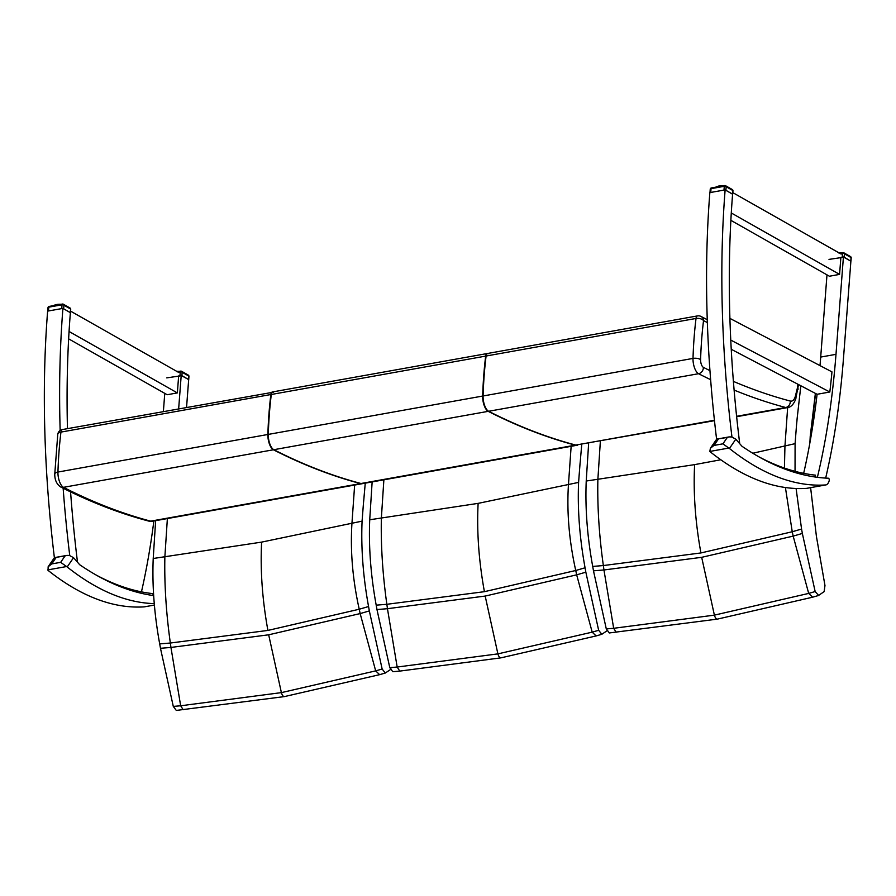 <?xml version="1.0" encoding="UTF-8"?>
<svg xmlns="http://www.w3.org/2000/svg" width="896" height="896" viewBox="0 0 896 896"><rect width="100%" height="100%" fill="white"/><g stroke="black" fill="none" stroke-linecap="round" stroke-linejoin="round"><path stroke-width="1.34" d="M391.138 669.099L385.314 673.03L382.144 669.021A2264.808 1814.344 112.7 0 1 375.682 670.88L281.389 692.619L180.667 705.779A2264.808 2056.701 130.6 0 1 173.286 706.395L176.299 710.438M160.474 648.29A2210.768 2007.634 -49.4 0 0 170.946 647.438L268.677 634.805L360.158 613.581A2210.768 1771.056 -67.3 0 0 369.331 610.915A113.837 46.659 79.9 0 0 368.558 606.525C363.115 576.733 360.954 548.274 362.085 521.136L261.621 542.114L153.216 558.499C152.096 585.637 154.246 614.107 159.69 643.888A113.837 46.659 -100.1 0 1 160.474 648.29L173.286 706.395M368.558 606.525A2206.557 1767.685 112.7 0 1 359.229 609.235L267.904 630.426L170.341 643.026A2206.557 2003.803 130.6 0 1 159.69 643.888M382.144 669.021L369.331 610.915M362.085 521.136L363.518 502.51A112.403 46.077 79.9 0 0 364.146 495.757L365.254 483.157M183.176 709.722L180.667 705.779L170.946 647.438A113.714 33.421 82.4 0 0 170.341 643.026C166.13 612.92 164.304 584.237 164.864 556.987L167.373 518.56M153.216 558.499L155.635 520.666M607.645 630.358L601.821 634.29L598.651 630.28A2264.808 1814.344 112.7 0 1 592.189 632.15L497.896 653.878L397.174 667.038A2264.808 2056.701 130.6 0 1 389.782 667.654L392.762 671.698L399.302 671.16L500.909 657.854A5.678 2.33 -100.1 0 1 497.896 653.878L485.184 596.064L576.666 574.84A2210.768 1771.056 -67.3 0 0 585.838 572.174A113.837 46.659 79.9 0 0 585.066 567.784A2206.557 1767.685 112.7 0 1 575.736 570.494L484.411 591.685L386.848 604.296A2206.557 2003.803 130.6 0 1 376.197 605.158A113.837 46.659 -100.1 0 1 376.97 609.549L389.782 667.654M585.066 567.784C579.622 537.992 577.461 509.533 578.592 482.395L478.128 503.373L369.723 519.77C368.592 546.907 370.754 575.366 376.197 605.158M376.97 609.549A2210.768 2007.634 -49.4 0 0 387.453 608.698L485.184 596.064M598.651 630.28L585.838 572.174M578.592 482.395L580.026 463.77A112.403 46.077 79.9 0 0 580.642 457.016L581.75 444.416M399.683 670.981L397.174 667.038L387.453 608.698A113.714 33.421 82.4 0 0 386.848 604.296C382.637 574.179 380.8 545.496 381.36 518.246L383.869 479.819M369.723 519.77L372.142 481.925M810.611 487.648L816.435 536.547L824.97 585.525L824.141 591.618L818.619 595.414L815.158 591.539A2264.808 1814.344 112.7 0 1 808.685 593.41L714.392 615.138L613.67 628.298A2264.808 2056.701 130.6 0 1 606.29 628.914L609.314 632.957M795.043 471.33L795.088 443.654L752.786 453.242M720.798 459.76L694.624 464.632L586.23 481.029C585.099 508.166 587.261 536.626 592.704 566.418A113.837 46.659 -100.1 0 1 593.477 570.808L606.29 628.914M593.477 570.808A2210.768 2007.634 -49.4 0 0 603.949 569.968L701.68 557.323L793.173 536.11A2210.768 1771.056 -67.3 0 0 802.346 533.445A113.837 46.659 79.9 0 0 801.562 529.043A2206.557 1767.685 112.7 0 1 792.243 531.754L700.918 552.944L603.355 565.555A2206.557 2003.803 130.6 0 1 592.704 566.418M801.562 529.043L796.096 488.488M815.158 591.539L802.346 533.445M815.55 393.478L809.85 443.117M795.088 443.654L796.522 425.029A112.403 46.077 79.9 0 0 797.149 418.286L800.845 385.773M815.371 393.389L810.208 436.531A112.482 46.11 -100.1 0 1 809.939 441.56A193.962 79.509 79.9 0 0 809.827 443.218M616.179 632.251L613.67 628.298L603.949 569.968A113.714 33.421 82.4 0 0 603.355 565.555C599.133 535.438 597.307 506.755 597.867 479.517L600.376 441.09M586.23 481.029L588.65 443.184M153.664 595.605A680.848 279.093 -100.1 0 1 79.856 564.838A2.834 1.165 -100.1 0 1 79.587 564.603L73.562 557.704L69.418 555.442L66.853 555.397L65.061 555.934L60.659 562.33L67.178 566.966A573.563 235.122 79.9 0 0 154.258 603.613M144.816 606.76A15.03 6.16 -100.1 0 1 144.536 606.816A15.03 6.16 -100.1 0 1 144.256 606.861A573.563 235.122 -100.1 0 1 48.07 570.394L48.138 566.776L51.744 563.92L60.659 562.33M51.744 563.92L56.146 557.536L54.051 558.186L48.138 566.776M65.061 555.934L55.16 557.491L66.853 555.397M728.806 448.056L729.422 448.482A573.563 235.122 79.9 0 0 825.608 484.949A15.03 6.16 79.9 0 0 825.888 484.915A15.03 6.16 79.9 0 0 829.203 480.626A1.422 0.582 79.9 0 0 829.114 479.102A1.422 0.582 79.9 0 0 828.442 478.229A680.848 279.093 -100.1 0 1 742.112 446.354A2.834 1.165 -100.1 0 1 741.843 446.107L735.806 439.208L731.674 436.946L729.109 436.901L727.317 437.45L722.904 443.834L728.806 448.056L709.834 451.45L710.382 448.28L713.989 445.424L722.904 443.834M807.061 488.264A15.03 6.16 -100.1 0 1 806.781 488.331A15.03 6.16 -100.1 0 1 806.501 488.365A573.563 235.122 -100.1 0 1 710.315 451.898L709.834 451.45M713.989 445.424L718.402 439.04L716.307 439.701L710.382 448.28M727.317 437.45L717.405 438.995L729.109 436.901M725.054 189.896L710.046 192.573M710.371 189.56A1.422 0.694 4.4 0 1 710.237 189.224A1.422 0.694 4.4 0 1 711.032 188.664L724.282 186.301A1.422 0.694 4.4 0 1 726.163 186.726A1.422 1.221 -60.4 0 0 725.592 185.73L725.592 185.73A1.422 1.221 -60.4 0 0 724.842 185.606A1.422 0.582 79.9 0 0 724.64 185.562A1.422 0.582 79.9 0 0 724.282 186.301L724.002 189.952M732.592 194.23L725.178 189.896M732.715 194.051L732.962 190.837A1.422 1.422 0 0 0 732.256 189.504A1.422 1.221 119.6 0 1 732.827 190.501A1.422 0.694 4.4 0 1 732.962 190.837A1.422 0.694 4.4 0 1 732.771 191.15M722.624 185.92A6.384 1.882 177.8 0 0 722.176 185.92L722.019 186.032M721.627 186.099L721.47 185.931A6.384 1.882 177.8 0 0 720.843 185.954L720.709 186.267M720.328 186.334L720.138 186.01A6.384 1.882 177.8 0 0 719.533 186.077L719.432 186.491M719.555 186.469L719.634 185.92A6.16 1.814 177.8 0 1 720.138 185.864L720.776 185.83M719.062 186.558L718.872 186.178A6.384 1.882 177.8 0 0 718.312 186.278L718.323 186.693M718.917 186.021L718.883 186.592M717.898 186.771L717.707 186.402A6.384 1.882 177.8 0 0 717.214 186.536L717.226 186.894M716.89 186.95L716.699 186.704A6.384 1.882 177.8 0 0 716.307 186.85L716.307 186.85M850.886 261.251L844.144 257.152L828.99 259.392M850.954 261.128L851.2 257.914A1.422 1.422 0 0 0 850.483 256.57A1.422 1.221 119.6 0 1 851.054 257.578A1.422 0.694 4.4 0 1 851.2 257.914A1.422 0.694 4.4 0 1 851.01 258.227M843.08 252.672A1.422 0.582 79.9 0 0 842.878 252.627A1.422 0.582 79.9 0 0 842.509 253.366A1.422 0.694 4.4 0 1 844.402 253.803A1.422 1.221 -60.4 0 0 843.83 252.795L843.83 252.795A1.422 1.221 -60.4 0 0 843.08 252.672M840.851 252.997A6.384 1.882 177.8 0 0 840.414 252.986L840.258 253.098M839.866 253.176L839.709 252.997A6.384 1.882 177.8 0 0 839.261 253.019M841.232 252.93L840.963 252.84A6.16 1.814 177.8 0 0 840.414 252.84L839.664 252.84A6.16 1.814 177.8 0 0 839.126 252.874L838.936 253.064M62.888 308.392L47.779 311.091M48.126 308.045A1.422 0.694 4.4 0 1 47.992 307.709A1.422 0.694 4.4 0 1 48.787 307.16L62.026 304.786A1.422 0.694 4.4 0 1 63.918 305.222A1.422 1.221 -60.4 0 0 63.347 304.214L63.347 304.214A1.422 1.221 -60.4 0 0 62.597 304.091A1.422 0.582 79.9 0 0 62.395 304.058A1.422 0.582 79.9 0 0 62.026 304.786L61.746 308.437M70.381 312.693L62.933 308.392L70.381 312.614A604.397 247.755 -100.1 0 0 67.458 428.635M70.47 312.547L70.717 309.333A1.422 1.422 0 0 0 70 307.989A1.422 1.221 119.6 0 1 70.582 308.997A1.422 0.694 4.4 0 1 70.717 309.333A1.422 0.694 4.4 0 1 70.526 309.646M60.368 304.416A6.384 1.882 177.8 0 0 59.931 304.416L59.774 304.528M59.382 304.595L59.226 304.427A6.384 1.882 177.8 0 0 58.598 304.45L58.464 304.763M58.072 304.83L57.893 304.506A6.384 1.882 177.8 0 0 57.288 304.573L57.187 304.987M57.31 304.965L57.378 304.405A6.16 1.814 177.8 0 1 57.893 304.36L59.181 304.259A6.16 1.814 177.8 0 0 58.643 304.293M56.818 305.054L56.616 304.662A6.384 1.882 177.8 0 0 56.056 304.763L56.638 305.088M55.653 305.256L56.19 304.595A6.16 1.814 177.8 0 1 56.638 304.517M55.642 304.886L55.451 304.898A6.384 1.882 177.8 0 0 54.97 305.032L54.981 305.379M54.645 305.446L54.454 305.189A6.384 1.882 177.8 0 0 54.051 305.346L54.914 304.998M68.645 338.845L167.171 394.733L177.363 392.907L178.651 375.939L181.205 375.48L188.709 379.613L181.899 375.648L166.746 377.877M188.709 379.613L188.955 376.398A1.422 1.422 0 0 0 188.238 375.066A1.422 1.221 119.6 0 1 188.81 376.062A1.422 0.694 4.4 0 1 188.955 376.398A1.422 0.694 4.4 0 1 188.765 376.712M180.835 371.168A1.422 0.582 79.9 0 0 180.634 371.123A1.422 0.582 79.9 0 0 180.264 371.862A1.422 0.694 4.4 0 1 182.157 372.288A1.422 1.221 -60.4 0 0 181.586 371.291L181.586 371.291A1.422 1.221 -60.4 0 0 180.835 371.168M178.606 371.482A6.384 1.882 177.8 0 0 178.17 371.482L178.002 371.594M177.621 371.661L177.453 371.493A6.384 1.882 177.8 0 0 177.016 371.504M178.987 371.414L178.718 371.325A6.16 1.814 177.8 0 0 178.17 371.336L177.419 371.336A6.16 1.814 177.8 0 0 176.882 371.37L176.691 371.56M707.246 319.715L701.086 316.478A5.678 4.928 117.7 0 1 703.539 320.589A5.678 3.125 -172.9 0 0 696.024 318.461A267.008 109.446 79.9 0 0 693.011 358.411A5.678 2.363 1.8 0 1 700.594 359.699A261.33 107.128 -100.1 0 1 703.539 320.589L707.347 322.582M697.446 315.918A5.678 2.33 79.9 0 0 696.024 318.461L486.091 356.026A5.678 2.33 -100.1 0 1 487.525 353.483L697.446 315.918A5.678 5.678 0 0 1 701.086 316.478M272.496 391.978A5.678 2.33 79.9 0 0 272.306 391.989A5.678 2.33 79.9 0 0 270.872 394.531L60.95 432.096A5.678 3.125 -172.9 0 0 57.747 434.437L54.768 474.062A5.678 2.363 -178.2 0 1 57.949 472.046A267.008 109.446 -100.1 0 1 60.95 432.096A5.678 2.33 -100.1 0 1 62.384 429.554A5.678 5.678 0 0 0 57.747 434.437M731.282 212.968L839.574 274.4L829.394 276.226L730.867 220.338M817.387 477.31A604.397 247.755 79.9 0 0 817.768 475.698A604.397 247.755 79.9 0 0 832.373 391.552A604.397 247.755 79.9 0 0 834.512 371.437A604.397 247.755 79.9 0 0 835.99 354.334L843.416 256.973L840.874 257.432L839.574 274.4M841.131 254.072L732.827 192.64M826.986 274.859L820.702 357.067A604.397 247.755 -100.1 0 1 820.008 365.613M815.024 476.986A604.397 247.755 -100.1 0 0 815.226 476.157A604.397 247.755 -100.1 0 0 815.461 475.16A678.72 278.219 -100.1 0 1 758.61 456.669M730.766 340.077L829.83 392.011L817.096 394.285A604.397 247.755 -100.1 0 1 803.667 473.346M739.726 443.688A604.397 247.755 79.9 0 1 730.677 338.24A604.397 247.755 79.9 0 1 729.848 316.557A604.397 247.755 79.9 0 1 732.603 194.107L725.133 189.874L709.856 192.606A604.397 247.755 79.9 0 0 716.621 439.354M825.675 478.094A604.397 247.755 -100.1 0 0 843.528 357.694L850.886 261.206L843.416 256.973M731.954 437.024A604.397 247.755 -100.1 0 1 725.133 189.874M731.248 349.283L817.096 394.285M829.83 392.011A604.397 247.755 79.9 0 0 831.97 371.885L729.904 318.382M177.363 392.907L69.059 331.475M70.582 311.136L178.909 372.579M163.386 411.477L164.763 393.366M181.205 375.48L178.662 408.744M96.354 575.154A678.72 278.219 79.9 0 0 153.238 593.678A604.397 247.755 79.9 0 1 153.003 594.664A604.397 247.755 79.9 0 1 152.813 595.482M141.456 591.853A604.397 247.755 79.9 0 0 153.866 520.979M54.398 557.827A604.397 247.755 -100.1 0 1 47.634 311.114L62.922 308.381A604.397 247.755 79.9 0 0 60.155 430.472M63.146 488.208A604.397 247.755 79.9 0 0 69.742 555.52M77.504 562.218A604.397 247.755 -100.1 0 1 70.571 491.87M186.558 407.333L188.664 379.714M261.621 542.114C260.198 570.102 262.293 599.547 267.904 630.426M354.648 485.05L351.938 523.51C350.202 550.973 352.632 579.544 359.229 609.235A113.714 59.013 -103 0 1 360.158 613.581L375.682 670.88L379.624 674.666L385.314 673.03M268.677 634.805L281.389 692.619A5.678 2.33 -100.1 0 0 284.413 696.595A5.678 2.33 -100.1 0 1 284.413 696.595L176.254 710.438M478.128 503.373C476.694 531.373 478.789 560.806 484.411 591.685M571.144 446.32L568.445 484.781C566.709 512.232 569.139 540.803 575.736 570.494A113.714 59.013 -103 0 1 576.666 574.84L592.189 632.15L596.131 635.936L601.821 634.29M500.954 657.843A5.678 2.33 -100.1 0 1 500.909 657.854L596.131 635.936M694.624 464.632C693.202 492.632 695.296 522.066 700.918 552.944M787.651 407.579L784.952 446.04L784.426 468.07M785.411 487.514L792.243 531.754A113.714 59.013 -103 0 1 793.173 536.11L808.685 593.41L812.627 597.195L818.317 595.56M701.68 557.323L714.392 615.138A5.678 2.33 -100.1 0 0 717.416 619.114L609.269 632.957M717.45 619.114A5.678 2.33 -100.1 0 1 717.416 619.114L812.627 597.195M67.178 566.966L73.562 557.704M47.589 569.934L66.55 566.541M144.256 606.861L154.381 605.046M729.422 448.482L735.806 439.208M806.501 488.365L825.608 484.949M710.752 192.315L711.032 188.664A1.422 0.582 -100.1 0 1 711.402 187.936A1.422 0.582 -100.1 0 1 711.603 187.97M732.57 193.861L732.827 190.501L726.163 186.726L725.917 190.086M716.274 187.062L717.17 186.502M719.454 185.998L718.894 186.01A6.16 1.814 177.8 0 0 718.435 186.099M721.426 185.786A6.16 1.814 177.8 0 0 720.888 185.808L722.064 185.808M722.702 185.774A6.16 1.814 177.8 0 0 722.176 185.774L722.994 185.853M718.222 186.323L718.894 186.01M850.797 260.926L851.054 257.578L844.402 253.803L844.144 257.152M840.515 253.725L842.509 253.366L842.229 257.018M48.507 310.811L48.787 307.16A1.422 0.582 -100.1 0 1 49.157 306.421A1.422 0.582 -100.1 0 1 49.347 306.466M70.325 312.346L70.582 308.997L63.918 305.222L63.661 308.571M59.181 304.259L59.808 304.304M60.458 304.27A6.16 1.814 177.8 0 0 59.931 304.259L60.749 304.349M188.552 379.422L188.81 376.062L182.157 372.288L181.899 375.648M178.27 372.221L180.264 371.862L179.984 375.514M797.731 384.138L797.765 384.798A5.678 2.33 -100.1 0 1 797.563 387.33L795.458 395.842A17.024 6.978 -100.1 0 1 790.261 401.038A1777.798 728.762 -100.1 0 1 733.398 381.394M795.458 395.842A5.678 3.808 -166.1 0 1 795.872 398.115L798.336 385.448A5.678 1.568 177.3 0 0 797.765 384.798M710.629 379.658A1783.477 731.091 79.9 0 1 698.544 373.71L488.622 411.275A11.346 4.648 -100.1 0 1 483.09 395.976L693.011 358.411A11.346 4.648 79.9 0 0 698.544 373.71A5.678 4.939 -63 0 0 703.36 367.338A5.678 2.33 -100.1 0 1 700.594 359.699M734.115 390.074A1783.477 731.091 79.9 0 0 785.725 407.512A5.678 5.085 -75.2 0 0 790.261 401.038M709.946 370.63A1777.798 728.762 -100.1 0 1 703.36 367.338M736.602 416.304L785.725 407.512A22.691 9.307 79.9 0 0 787.506 407.602L736.646 416.707M797.978 389.603A5.678 3.808 -166.1 0 0 797.563 387.33M714.426 420.269L575.803 445.077A1783.477 731.091 -100.1 0 1 488.622 411.275A0.706 0.616 -63 0 1 488.41 411.264A0.706 0.616 117 0 1 488.208 411.342L273.818 449.702A11.346 4.648 -100.1 0 1 268.285 434.403A267.008 109.446 -100.1 0 1 271.298 394.453A5.678 2.33 -100.1 0 1 272.72 391.91L487.11 353.55A5.678 2.33 79.9 0 0 485.677 356.104A267.008 109.446 79.9 0 0 482.664 396.054L267.87 434.482A11.346 4.648 79.9 0 0 273.403 449.781L63.482 487.334A5.678 4.939 117 0 1 60.626 486.942C90.194 501.995 119.538 513.374 148.658 521.069L152.443 521.237A22.691 9.307 -100.1 0 1 150.662 521.147A5.678 5.085 104.8 0 1 148.658 521.069M577.584 445.166A22.691 9.307 -100.1 0 1 575.803 445.077A0.706 0.627 104.8 0 1 575.59 445.077L714.47 420.672M360.786 483.504A0.706 0.627 -75.2 0 0 360.998 483.504L575.378 445.155A1783.477 731.091 79.9 0 1 488.208 411.342A11.346 4.648 79.9 0 1 482.664 396.054L483.09 395.976A267.008 109.446 -100.1 0 1 486.091 356.026L485.901 356.082M575.378 445.155A22.691 9.307 79.9 0 0 577.17 445.234L362.779 483.594A22.691 9.307 -100.1 0 1 360.998 483.504A1783.477 731.091 -100.1 0 1 273.818 449.702A0.706 0.616 -63 0 1 273.403 449.781A1783.477 731.091 79.9 0 0 360.584 483.582L150.662 521.147A1783.477 731.091 -100.1 0 1 63.482 487.334A11.346 4.648 -100.1 0 1 57.949 472.046L267.87 434.482A267.008 109.446 79.9 0 1 270.872 394.531M360.584 483.582A22.691 9.307 79.9 0 0 362.365 483.672L152.443 521.237M271.107 394.52L485.677 356.104M487.301 353.539A5.678 2.33 79.9 0 0 487.11 353.55L488.208 353.741M835.99 354.334L820.702 357.067M284.413 696.595L379.624 674.666M144.536 606.816L154.381 605.058M806.781 488.331L825.888 484.915M709.979 192.584L710.237 189.224A1.422 1.422 0 0 1 711.402 187.936L724.64 185.562A1.422 1.422 0 0 1 725.592 185.73L732.256 189.504M722.176 185.763L721.538 185.797M719.432 186.032L720.138 185.853M716.374 186.794L715.59 187.242M839.608 253.221L842.878 252.627A1.422 1.422 0 0 1 843.83 252.795L850.483 256.57M839.003 252.907L839.664 252.84M47.723 311.102L47.992 307.709A1.422 1.422 0 0 1 49.157 306.421L62.395 304.058A1.422 1.422 0 0 1 63.347 304.214L70 307.989M59.931 304.248L59.282 304.293M57.187 304.517L57.893 304.349M177.363 371.706L180.634 371.123A1.422 1.422 0 0 1 181.586 371.291L188.238 375.066M176.758 371.403L177.419 371.336M798.336 385.448L798.28 384.429M795.872 398.115C796.376 397.208 793.778 406.974 787.506 407.602M60.626 486.942C56.65 484.176 54.69 479.886 54.768 474.062M273.403 392.179L62.384 429.554M362.779 483.594L360.752 483.504"/></g></svg>
